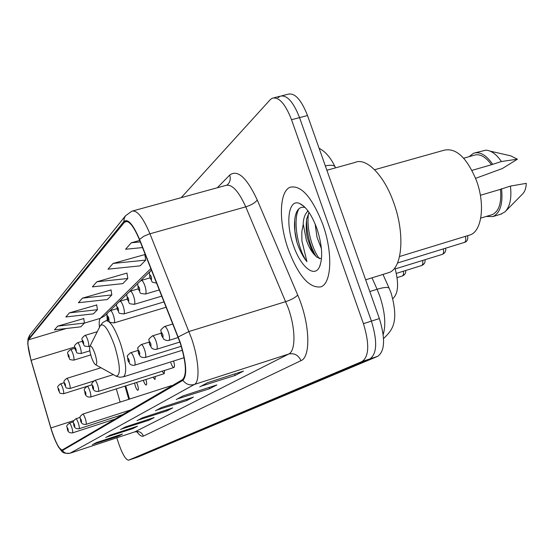 <?xml version="1.0" encoding="UTF-8"?>
<svg xmlns="http://www.w3.org/2000/svg" width="554" height="554" viewBox="0 0 554 554"><rect width="100%" height="100%" fill="white"/><g stroke="black" fill="none" stroke-linecap="round" stroke-linejoin="round"><path stroke-width="0.83" d="M134.58 383.07L135.342 386.173C136.332 388.929 137.205 390.307 137.974 390.307C138.611 389.697 138.458 387.848 137.51 384.753L136.561 382.44M143.347 380.286L143.521 380.833C144.539 383.652 145.446 385.065 146.249 385.058C146.914 384.455 146.782 382.599 145.861 379.49M170.881 362.953C171.996 366.007 173.021 367.51 173.956 367.475C174.766 366.748 174.642 364.657 173.589 361.187L173.534 361.035M106.88 313.758L107.559 320.288M125.73 385.882L129.525 399.088M152.959 377.232L154.982 379.518L155.293 376.498M162.052 371.249L164.206 373.666L164.538 370.46M394.877 267.755C399.053 283.329 398.368 293.627 392.821 298.641M137.863 457.057L377.752 356.319C384.898 351.132 385.439 338.549 379.365 318.564L307.518 115.53C301.238 99.568 294.686 92.476 287.872 94.256L281.868 95.787M133.251 458.608L369.968 358.895C377.025 353.736 377.509 341.139 371.415 321.112L299.541 117.614C293.267 101.617 286.757 94.499 280.019 96.258L278.011 97.76M322.74 224.204C312.061 197.189 301.196 184.87 290.144 187.238C279.084 191.442 278.579 222.417 288.309 249.452C298.433 275.934 309.25 288.412 320.766 286.868C331.652 283.634 333.044 252.589 322.74 224.204C312.061 197.189 301.196 184.87 290.144 187.238C279.084 191.442 278.579 222.417 288.309 249.452C298.433 275.934 309.25 288.412 320.766 286.868C331.652 283.634 333.044 252.589 322.74 224.204M180.112 342.677C186.151 362.461 186.982 374.753 182.619 379.566L62.11 450.056C59.036 449.252 55.296 441.884 50.892 427.951L31.107 360.308C28.074 349.408 27.215 342.566 28.545 339.782L125.1 221.489C129.096 220.43 133.867 226.503 139.414 239.709L180.112 342.677M180.32 342.538L139.546 239.376C133.064 224.204 127.822 218.269 123.819 221.579L28.379 339.263L27.748 343.944L31.003 360.301L50.781 427.917C53.295 436.303 55.968 442.826 58.8 447.494L62.401 450.527L182.889 380.349C187.363 375.432 186.511 362.828 180.32 342.538M133.195 458.629L369.968 358.895C377.025 353.736 377.509 341.139 371.415 321.112L299.541 117.614C293.267 101.617 286.757 94.499 280.019 96.258L273.96 97.802M93.674 444.114L118.217 436.213L122.448 434.017L96.216 442.653L92.331 444.744M117.974 435.486L118.217 436.213M107.13 436.871L132.815 428.623L137.489 426.199L110.011 435.222L105.724 437.528M132.544 427.82L132.815 428.623M122.012 428.865L148.957 420.23L154.137 417.536L125.301 426.989L120.543 429.551M148.659 419.336L148.957 420.23M201.635 386.013L235.111 375.439L243.469 371.09L207.515 382.717L199.807 386.865M234.605 373.957L235.111 375.439M177.959 398.755L209.523 388.742L216.856 384.926L182.986 395.923L176.234 399.566M209.087 387.454L209.523 388.742M157.094 409.988L186.954 400.48L193.436 397.107L161.429 407.536L155.459 410.749M186.566 399.344L186.954 400.48M138.569 419.953L166.899 410.902L172.675 407.903L142.33 417.82L137.018 420.68M166.56 409.898L166.899 410.902M116.79 437.805L118.854 444.024C122.593 454.564 125.841 459.952 128.597 460.18L362.15 361.478C369.109 356.347 369.539 343.743 363.438 323.674L291.529 119.712C285.262 103.681 278.794 96.528 272.139 98.266L270.158 99.762L181.227 197.653M96.728 304.984L69.465 312.844L65.829 316.971L93.404 313.855L97.435 309.707L96.701 304.811M83.772 318.564L57.748 326.126L54.444 329.865L80.78 326.818L84.443 323.058L83.744 318.391M144.836 254.577L113.058 263.455L108.002 269.175L140.114 265.851L145.702 260.11L144.802 254.369M139.698 240.415L131.291 242.791L125.578 249.258L142.537 247.576M111.063 289.971L82.442 298.142L78.405 302.719L107.344 299.527L111.818 294.936L111.029 289.784M96.881 281.778L92.38 286.875L122.822 283.62L127.808 278.503L126.97 273.074L96.881 281.778L127.808 278.503M113.058 263.455L145.702 260.11M131.291 242.791L140.287 241.904M82.442 298.142L111.818 294.936M69.465 312.844L97.435 309.707M57.748 326.126L84.443 323.058M387.53 273.018L388.818 272.623C402.315 268.648 405.272 233.927 393.652 202.535C384.019 174.967 366.125 157.142 354.962 162.467L326.888 170.258M468.802 235.318L470.055 234.938C481.918 231.337 485.422 204.26 476.364 180.334C466.814 157.565 456.032 147.537 444.017 150.238L374.608 169.739M321.41 248.635L317.013 237.209L315.122 223.927M308.128 211.129C305.212 213.38 303.564 217.604 303.19 223.795L306.404 240.332C308.827 247.084 311.75 252.132 315.178 255.477L311.396 249.168L308.052 239.847C306.23 234.148 305.753 227.202 306.632 219.024L309.063 212.452M305.109 207.494C300.005 206.261 296.681 209.412 295.13 216.939C293.883 224.301 294.486 232.749 296.951 242.292L297.519 243.989C300.123 251.315 303.253 257.208 306.93 261.661L301.895 240.817L301.826 231.745L303.177 224.702M316.874 228.504C311.805 214.897 306.043 206.552 299.589 203.484C288.364 198.401 285.22 223.061 293.502 245.644C300.365 266.1 313.91 278.066 319.236 267.395C323.114 258.462 322.331 245.498 316.874 228.504M315.178 255.477L316.812 257.16L321.438 258.815M471.98 170.376L491.474 164.746C485.533 156.602 479.736 153.437 474.092 155.258L463.691 158.215M475.851 178.243L502.312 168.561L517.401 159.192L510.67 155.826L490.124 151.131M491.474 164.746L501.418 161.512C496.419 154.275 491.246 150.494 485.906 150.169L475.103 152.814M501.418 161.512L517.401 159.192M492.534 164.074C486.073 154.891 479.736 151.29 473.518 153.264L469.086 156.685M491.322 214.904L492.333 214.599C498.967 211.386 501.682 202.972 500.477 189.336L480.373 195.292M505.844 210.984L522.436 194.115C524.77 191.899 526.058 188.312 526.3 183.353L510.435 186.075L500.477 189.336M500.615 214.253L504.895 211.94C509.964 206.85 511.806 198.228 510.435 186.075M486.149 216.469L492.977 216.566C500.227 213.006 503.087 203.72 501.557 188.699M306.93 261.661C297.685 249.348 292.47 219.536 298.973 208.726M319.402 258.718C311.881 248.94 306.189 227.715 308.523 213.338M296.951 242.292L294.901 231.073L294.673 220.284M316.05 256.44C309.894 245.934 306.715 233.656 306.528 219.606M307.401 211.704L307.678 210.52M91.375 356.977C92.906 361.388 94.332 363.985 95.648 364.774C97.296 364.532 97.075 360.876 94.99 353.819C92.788 347.76 91.091 345.281 89.9 346.382C89.27 348.286 89.762 351.818 91.375 356.977M383.202 334.554C386.131 324.561 384.968 311.66 379.705 295.85L377.087 289.271L369.809 291.549M307.518 115.53L291.529 119.712M379.365 318.564L363.438 323.674M377.752 356.319L362.15 361.478M138.008 457.008L128.653 460.152M391.096 293.066L389.427 288.876C388.95 286.847 384.836 286.979 377.087 289.271L372.018 277.824M335.516 167.862L335.426 167.661C334.845 165.286 331.479 164.677 325.323 165.847M217.32 187.758L229.716 175.064C237.583 169.254 246.765 177.557 257.25 199.987L297.706 295.04C309.852 322.733 311.196 356.977 300.947 360.661L143.424 436.095C141.755 432.349 138.971 430.901 135.065 431.767L288.676 354.048C295.739 351.111 295.767 329.118 288.336 308.259L245.754 206.85C238.532 190.908 231.842 183.776 225.679 185.465L132.988 210.887M143.424 436.095C141.727 436.808 139.511 435.319 136.783 431.621M134.892 431.836L69.998 453.234L134.892 431.836L137.891 431.891M123.819 221.579L124.186 218.505L125.516 215.762L131.866 211.192C136.949 209.8 142.98 217.327 149.947 233.788L191.518 338.342C198.955 359.788 200.146 381.941 194.357 384.483C189.738 385.66 185.915 384.282 182.889 380.349M178.27 336.943L188.997 331.507L285.788 301.618C291.522 299.672 295.497 297.484 297.706 295.04M28.379 339.263L30.061 334.664L125.488 215.804M257.25 199.987C255.249 202.757 251.412 205.042 245.754 206.85L149.061 234.051L143.853 236.239L139.546 239.376M62.401 450.527C64.409 453.124 66.986 454.003 70.129 453.172L194.357 384.483L288.676 354.048C294.319 352.863 298.405 355.072 300.947 360.661M226.828 185.126L227.528 184.704C230.132 182.058 230.859 178.845 229.716 175.064M28.545 339.782L66.362 328.487M84.409 323.1L100.316 318.342C99.214 319.575 98.931 322.567 99.464 327.331M31.107 360.308L74.707 347.06M50.892 427.951L73.737 420.597M116.319 388.866L120.135 402.1M124.075 222.334L127.268 221.448M150.861 268.552L100.316 318.342L104.713 315.877L107.587 313.065M115.26 375.695L116.021 376.118C120.855 375.64 120.398 365.578 114.65 345.945C108.459 329.159 103.66 322.428 100.253 325.766L102.774 322.539L106.001 320.752C110.101 320.489 114.976 328.19 120.613 343.861C126.173 362.205 127.15 373.174 123.549 376.782L119.899 377.226L116.548 376.374L95.648 364.774M123.313 376.859L184.108 357.704M464.259 242.465L464.397 242.423C465.824 241.579 466.149 239.563 465.367 236.371M178.229 337.518L168.873 340.412C167.613 340.862 165.944 340.495 163.873 339.311L161.512 335.426L160.972 330.648C160.085 330.537 161.256 329.166 164.496 326.535C165.674 326.431 166.976 328.321 168.395 332.192C169.759 336.687 169.919 339.429 168.873 340.412L168.776 340.44M162.772 334.422C161.401 331.763 161.027 332.047 161.65 335.274C163.014 337.933 163.388 337.649 162.772 334.422M445.603 248.206C446.199 250.976 445.118 253.026 442.362 254.355C443.629 253.635 443.948 251.821 443.311 248.912M179.898 342.033L156.63 349.269C155.3 349.699 153.68 349.339 151.775 348.175L149.545 344.45L149.012 339.872C148.147 339.782 149.275 338.452 152.405 335.883C153.506 335.807 154.739 337.642 156.103 341.382C157.419 345.717 157.592 348.341 156.63 349.269L156.547 349.29M150.716 343.515C149.407 340.939 149.061 341.202 149.67 344.304C150.972 346.88 151.318 346.617 150.716 343.515M424.946 259.743C425.479 262.257 424.433 264.175 421.802 265.498L422.889 263.752L422.681 260.442M145.231 357.51C141.429 357.621 139.864 357.115 138.403 352.843L137.877 348.459C137.025 348.383 138.119 347.095 141.152 344.588C142.184 344.533 143.354 346.312 144.67 349.934C145.937 354.11 146.124 356.637 145.231 357.51L181.269 346.271M139.49 351.977C138.244 349.484 137.918 349.726 138.514 352.711C139.76 355.211 140.086 354.969 139.49 351.977M405.618 270.518C406.096 272.817 405.078 274.618 402.571 275.913L403.568 274.306L403.388 271.211M137.856 350.481L130.647 352.711C131.617 352.669 132.738 354.408 134.006 357.919C135.231 361.942 135.425 364.373 134.594 365.197L182.398 350.239M129.02 359.871C127.829 357.455 127.524 357.683 128.106 360.564C129.297 362.988 129.601 362.759 129.02 359.871M113.321 374.615L94.831 380.418C95.607 380.425 96.548 381.99 97.656 385.113C98.73 388.645 98.951 390.75 98.321 391.429L173.956 367.475M93.321 386.796C92.31 384.628 92.075 384.808 92.615 387.329C93.626 389.497 93.861 389.317 93.321 386.796M92.012 384.822L87.158 386.346C87.892 386.367 88.799 387.897 89.873 390.937C90.918 394.365 91.14 396.401 90.551 397.052L164.206 373.666M85.676 392.557C84.7 390.445 84.478 390.618 85.011 393.063C85.981 395.168 86.209 395.002 85.676 392.557M171.678 385.549L82.698 414.122C83.391 414.163 84.256 415.666 85.302 418.63C86.292 421.878 86.521 423.803 85.981 424.392L130.841 409.863M81.286 420.133C80.351 418.083 80.143 418.222 80.655 420.548C81.583 422.605 81.791 422.467 81.286 420.133M80.115 417.397L75.863 418.762C76.521 418.81 77.352 420.278 78.363 423.166C79.333 426.331 79.561 428.194 79.056 428.754L122.801 414.565M74.465 424.627C73.564 422.626 73.363 422.757 73.869 425.022C74.769 427.023 74.97 426.892 74.465 424.627M73.35 421.878L69.375 423.159C70.005 423.214 70.808 424.648 71.791 427.466C72.733 430.541 72.969 432.355 72.484 432.896L115.177 419.025M68.004 428.879C67.138 426.926 66.944 427.051 67.443 429.253C68.308 431.206 68.502 431.081 68.004 428.879M150.148 277.769C151.526 280.393 151.893 280.04 151.256 276.709C149.878 274.091 149.511 274.445 150.148 277.769M144.885 285.753C146.242 290.254 146.422 293.018 145.411 294.042C137.669 293.08 141.817 293.932 138.299 289.209L137.766 284.431C136.893 284.32 138.05 282.99 141.242 280.428C142.33 280.303 143.541 282.076 144.885 285.753M138.417 289.022C139.726 291.563 140.065 291.238 139.442 288.038C138.133 285.497 137.787 285.829 138.417 289.022M133.687 296.39C134.996 300.725 135.183 303.37 134.255 304.333C126.831 303.419 130.723 304.194 127.399 299.659L126.866 295.102C126.042 294.943 127.157 293.641 130.218 291.203C131.236 291.099 132.392 292.831 133.687 296.39M127.503 299.485C128.75 301.951 129.068 301.646 128.452 298.571C127.205 296.106 126.887 296.411 127.503 299.485M123.251 306.3C124.512 310.475 124.712 313.017 123.847 313.931C116.631 313.024 120.447 313.779 117.233 309.395C117.441 305.289 114.041 305.566 119.941 301.244C120.904 301.161 122.005 302.844 123.251 306.3M117.33 309.243C118.521 311.632 118.819 311.348 118.217 308.384C117.026 305.995 116.728 306.279 117.33 309.243M113.501 315.558C114.72 319.589 114.927 322.033 114.124 322.892C107.095 321.992 110.835 322.733 107.732 318.495C107.94 314.492 104.609 314.901 110.336 310.628C111.243 310.565 112.296 312.207 113.501 315.558M107.822 318.356C108.965 320.683 109.242 320.42 108.653 317.56C107.511 315.233 107.234 315.496 107.822 318.356M87.754 340.004C88.862 343.653 89.09 345.848 88.439 346.582C82.054 345.786 85.385 346.382 82.636 342.552C82.781 338.875 79.776 339.422 84.97 335.419C85.738 335.399 86.659 336.929 87.754 340.004M82.698 342.441C83.709 344.588 83.938 344.366 83.384 341.783C82.373 339.637 82.144 339.858 82.698 342.441M80.171 347.206C81.244 350.744 81.473 352.863 80.863 353.563C74.603 352.739 77.927 353.404 75.233 349.643C75.365 345.911 72.442 346.769 77.498 342.725C78.218 342.718 79.111 344.207 80.171 347.206M75.296 349.539C76.272 351.631 76.487 351.423 75.946 348.916C74.963 346.832 74.748 347.039 75.296 349.539M73.01 353.999C74.056 357.434 74.291 359.484 73.717 360.155C67.588 359.331 70.864 359.968 68.253 356.333C68.398 352.732 65.504 353.604 70.441 349.622C71.127 349.622 71.985 351.077 73.01 353.999M68.308 356.243C69.25 358.279 69.451 358.085 68.918 355.654C67.976 353.618 67.775 353.812 68.308 356.243M69.188 382.71C70.178 385.965 70.413 387.897 69.894 388.513C64.042 387.765 67.096 388.306 64.631 384.815C64.763 381.471 61.993 382.232 66.715 378.403C67.366 378.424 68.19 379.857 69.188 382.71M64.68 384.746C65.58 386.727 65.774 386.56 65.261 384.247C64.361 382.267 64.167 382.433 64.68 384.746M62.789 388.119C63.752 391.29 63.994 393.167 63.495 393.749C57.727 392.973 60.857 393.638 58.378 390.148C58.509 386.734 55.795 387.745 60.407 383.908C61.023 383.943 61.819 385.342 62.789 388.119M58.426 390.085C59.299 392.017 59.479 391.865 58.98 389.614C58.108 387.675 57.921 387.835 58.426 390.085M391.179 293.301C399.496 323.03 391.796 330.523 383.555 338.549M137.946 457.029L128.597 460.18M319.097 148.25C325.378 151.533 330.662 157.648 334.948 166.595M382.987 274.424L389.088 288.108M27.748 343.944L28.025 338.868L29.632 335.198M58.8 447.494C62.56 451.565 61.286 453.74 69.998 453.234M125.1 221.489L125.952 221.254M149.899 271.661L140.764 280.601M138.168 283.142L129.768 291.362M127.261 293.814L119.512 301.397M117.095 303.765L109.921 310.78M106.853 313.779L107.213 320.392M125.003 386.11L128.798 399.316M388.818 272.623L365.647 279.798M470.055 234.938L399.559 256.516M304.222 206.614L299.589 203.484M320.26 264.992L319.236 267.395M492.333 214.599L480.754 218.103M501.689 213.927L492.977 216.566M306.722 218.539L306.687 219.01M108.376 320.046L106.368 320.648M89.9 346.382L100.253 325.766M467.68 235.658C468.178 239.466 467.084 241.717 464.397 242.423L397.523 262.998M172.855 323.979L164.6 326.5M442.362 254.355L395.224 268.925M160.979 333.252L152.495 335.856M421.802 265.498L396.352 273.392M149.005 342.164L141.228 344.567M402.571 275.913L397.1 277.616M130.647 352.711C127.732 355.107 126.679 356.367 127.482 356.492L128.009 360.675L130.052 364.158C131.727 365.252 133.237 365.598 134.594 365.197M94.831 380.418C89.693 384.518 92.719 383.811 92.546 387.405C93.162 390.376 95.087 391.713 98.321 391.429M87.158 386.346C82.172 390.286 85.115 389.691 84.949 393.132C85.517 396.006 87.38 397.315 90.551 397.052M82.698 414.122C77.92 418.062 80.745 417.183 80.593 420.611C81.113 423.394 82.906 424.655 85.981 424.392M75.863 418.762C71.189 422.674 73.973 421.719 73.814 425.07C74.284 427.771 76.03 428.997 79.056 428.754M69.375 423.159C64.839 427.016 67.519 426.026 67.387 429.302C67.81 431.912 69.506 433.11 72.484 432.896M156.65 283.149C149.732 281.591 153.52 282.956 150.023 277.976C149.268 270.705 148.486 274.341 151.346 269.777M159.337 289.922L145.411 294.042M149.982 277.873L141.374 280.386M161.803 296.134L134.255 304.333M138.181 288.856L130.335 291.169M164.088 301.882L123.847 313.931M127.219 299.091L120.045 301.21M166.207 307.228L114.124 322.892M117.005 308.64L110.426 310.6M90.039 346.098L88.439 346.582M97.269 331.707L85.032 335.399M89.845 350.821L80.863 353.563M82.283 341.278L77.498 342.725M90.752 354.927L73.717 360.155M74.866 348.272L70.441 349.622M93.584 381.076L69.894 388.513M100.987 367.745L66.715 378.403M92.012 384.781L63.495 393.749M64.16 382.738L60.407 383.908"/></g></svg>
